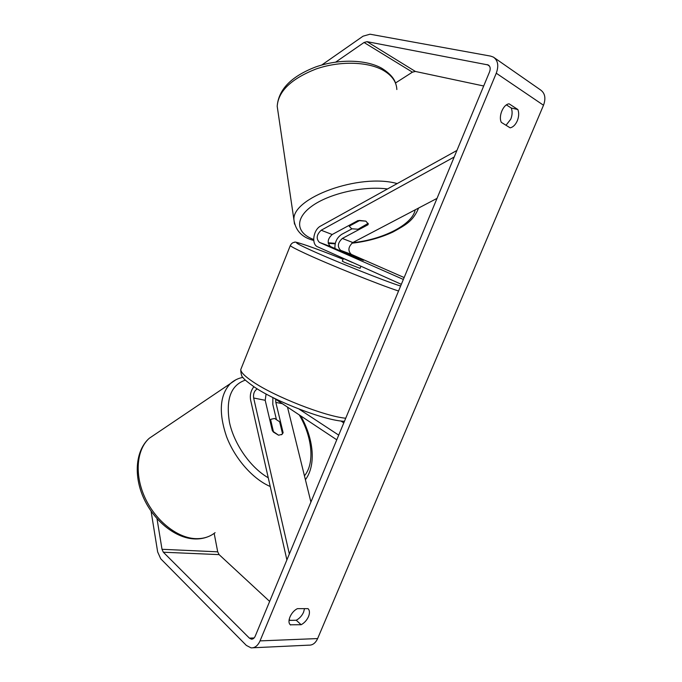 <?xml version="1.0" encoding="UTF-8"?>
<svg xmlns="http://www.w3.org/2000/svg" width="682" height="682" viewBox="0 0 682 682"><rect width="100%" height="100%" fill="white"/><g stroke="black" fill="none" stroke-linecap="round" stroke-linejoin="round"><path stroke-width="1.02" d="M368.016 224.753L368.22 223.884L365.867 221.138L357.939 220.584L332.194 234.514C327.556 238.862 326.985 242.869 330.489 246.534L353.088 256.5L363.336 260.345L340.65 250.345C337.138 246.705 337.701 242.741 342.33 238.453L368.016 224.753L367.896 223.969M334.947 248.504C334.657 242.263 336.934 237.541 341.759 234.318L351.938 228.854M456.923 150.458L320.651 226.032C313.277 229.681 311.128 244.412 317.65 246.833L401.272 284.292M454.203 157.013L321.188 230.243C316.533 234.659 315.954 238.709 319.44 242.391L403.352 279.45M437.026 198.377L352.85 242.536C348.238 246.765 347.692 250.686 351.213 254.309L404.145 277.548M349.15 225.341L349.278 226.279L351.673 228.768L358.041 229.229L368.178 223.364M359.388 220.405L365.867 221.138M349.286 226.134L359.431 220.644M157.005 518.704L162.009 549.291L163.339 552.224L249.39 638.122L251.368 639.145C253.005 639.23 254.292 638.233 255.23 636.153L489.548 71.891C490.699 68.686 490.281 66.384 488.295 64.978L367.035 41.662L364.043 42.489L335.766 62.062M289.023 620.39L296.252 620.236C299.509 618.472 301.956 615.778 303.592 612.163L304.504 608.6M506.436 104.9L511.253 108.012C512.54 111.328 512.378 115.062 510.75 119.214L506.01 125.275M517.843 109.521C519.121 112.845 518.942 116.605 517.306 120.782C515.473 124.84 513.086 127.193 510.145 127.832L501.33 122.376C498.21 116.341 503.273 104.235 509.104 103.835L517.843 109.521L511.253 108.012M308.511 616.588C309.901 613.033 309.747 610.381 308.034 608.651L297.446 608.659C291.086 611.532 286.585 621.805 290.37 624.797L301.146 624.729C304.402 622.939 306.866 620.228 308.511 616.588M151.089 511.202L157.653 551.934L160.722 558.78L246.364 645.428L251.061 647.866C254.855 648.053 257.839 645.735 260.03 640.892L496.266 73.213C498.943 65.753 497.988 60.374 493.376 57.1L490.699 56.129L370.011 34.202L363.037 36.189L321.716 65.037M252.996 647.772L308.793 645.155C312.578 645.325 315.527 643.126 317.633 638.565L543.503 105.241C546.043 98.251 545.037 93.127 540.476 89.888L493.376 57.1M214.165 533.375L217.711 551.832L219.101 554.619L269.654 601.422M289.151 619.478L290.114 620.364M483.691 85.992L415.389 71.457L412.422 72.156L395.475 83.008M290.131 624.559L290.6 625.002M296.252 620.236L301.146 624.729M275.698 399.268L275.826 402.397L283.132 432.746L282.084 434.323L278.597 435.218L272.399 430.93L265.196 400.291L266.091 394M272.885 397.538L272.809 404.426L276.304 419.08M286.892 559.896L250.626 400.095C249.74 395.057 250.831 390.607 253.9 386.728M289.356 553.972L253.653 398.007C253.116 393.829 254.309 390.795 257.25 388.893M340.787 420.956L343.796 422.883M273.712 397.956L336.763 439.805M299.006 409.047L338.707 435.125M310.915 502.054L287.497 407.103M283.132 432.746L282.399 433.215M360.931 266.219L360.053 268.35L344.768 262.442L342.321 261.206L343.438 258.384M352.287 262.348L343.413 258.538M345.569 253.141L363.361 260.379L345.552 253.175M352.244 262.451L343.396 258.487M269.91 420.334L271.24 419.191L274.607 418.458L279.654 421.783L282.519 433.701L281.487 434.766M278.597 435.218L273.303 432.013M270.652 419.873L273.482 431.902M340.65 250.345L351.213 254.309M342.33 238.453L352.85 242.536M319.44 242.391L330.489 246.534M321.188 230.243L332.194 234.514M277.975 111.584L277.199 106.307C278.273 91.286 291.137 78.873 315.792 69.087C339.15 60.86 367.214 61.44 382.875 70.118C391.843 75.242 396.498 81.712 396.847 89.53M415.193 209.826C412.584 224.659 382.432 239.757 352.551 242.707M335.305 243.338L328.17 242.783M397.197 183.577C359.133 172.921 291.299 198.07 293.968 220.056L294.505 224.122M313.669 239.476C296.431 233.201 294.274 218.956 311.597 206.339C328.707 193.688 363.114 185.7 387.487 188.965M260.03 640.892L317.633 638.565M496.266 73.213L543.503 105.241M364.043 42.489L412.422 72.156M367.035 41.662L415.389 71.457M487.195 64.577L489.506 66.154M249.39 638.122L254.122 637.951M163.339 552.224L219.101 554.619M162.009 549.291L217.711 551.832M275.826 402.397L282.365 403.693M253.653 398.007L265.196 400.291M398.552 291.018C379.243 284.752 328.315 264.249 304.845 253.286C296.056 249.203 291.205 246.645 290.285 245.622L240.729 369.644C240.934 372.423 245.077 376.524 253.158 381.937C274.684 396.643 324.947 416.31 345.723 418.237M400.624 286.031C386.293 281.709 333.992 260.822 310.216 249.876C280.012 236.168 304.121 243.593 343.114 259.262C312.629 246.978 293.072 240.678 294.752 242.289C292.902 242.34 291.41 243.448 290.285 245.622L290.455 245.205M155.658 433.957L149.264 438.279C136.843 449.293 134.32 473.692 144.499 496.649C154.609 519.616 175.982 537.254 194.43 538.575C202.511 539.112 209.4 537.152 215.094 532.668M270.234 486.505C252.834 479.071 234.838 458.628 226.484 436.463C218.47 412.516 219.783 394.878 230.414 383.557L235.981 379.721M245.384 380.113C230.908 385.083 225.623 399.226 229.51 422.559C234.241 444.357 250.652 467.724 268.256 477.784M304.445 475.823C315.024 463.214 312.228 436.651 299.262 414.912M395.782 83.903C394.392 78.447 389.686 73.221 381.664 68.2M418.595 208.044C413.232 221.249 405.253 225.154 392.977 232.008C380.479 237.822 366.771 241.556 351.861 243.201M335.194 243.832L328.255 243.363M313.447 240.371C302.083 237.447 295.596 230.678 293.968 220.056L277.199 106.307C278.461 89.555 291.197 76.469 315.408 67.058C338.221 58.899 365.501 59.325 381.494 68.106M349.278 226.279L349.116 225.358M252.178 639.111L251.368 639.145M240.729 369.644C240.959 374.384 241.871 377.197 243.465 378.084C243.977 379.175 247.498 382.091 254.045 386.83C275.971 401.877 325.953 420.888 344.453 421.297M242.886 377.376C238.18 378.271 234.02 380.334 230.414 383.557L149.264 438.279C135.854 450.077 133.399 474.723 143.297 497.28C153.177 519.914 174.063 537.339 193.006 538.84M271.24 419.191L269.842 420.069M305.408 479.719C316.627 464.63 313.302 437.955 300.702 415.867M207.959 536.743C203.449 538.524 198.59 539.24 193.398 538.874"/></g></svg>
